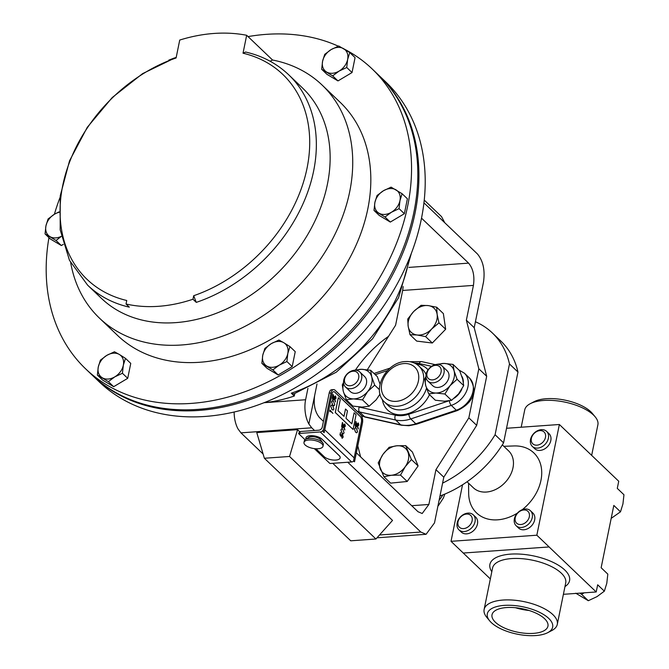<?xml version="1.0" encoding="UTF-8"?>
<svg xmlns="http://www.w3.org/2000/svg" width="669" height="669" viewBox="0 0 669 669"><rect width="100%" height="100%" fill="white"/><g stroke="black" fill="none" stroke-linecap="round" stroke-linejoin="round"><path stroke-width="1" d="M529.079 610.479A28.533 11.958 11.5 0 1 515.506 607.72M544.583 618.716A28.533 11.958 11.5 0 1 547.944 626.159A28.533 11.958 11.5 0 1 525.792 633.326A28.533 11.958 11.5 0 1 495.378 622.22A28.533 11.958 11.5 0 1 492.016 614.778A28.533 11.958 11.5 0 1 514.177 607.603A28.533 11.958 11.5 0 1 544.583 618.716M315.885 448.765L324.147 456.659A8.697 3.646 -168.5 0 0 333.413 460.046A8.697 3.646 -168.5 0 0 340.161 457.855A8.697 3.646 -168.5 0 0 339.133 455.589L321.94 439.157A8.697 3.646 -168.5 0 0 310.324 435.753A8.697 3.646 -168.5 0 0 305.925 437.952A8.697 3.646 -168.5 0 0 306.067 439.048M340.17 457.83A8.697 3.646 -168.5 0 0 340.17 457.797A8.697 3.646 -168.5 0 0 339.15 455.53L321.948 439.098A8.697 3.646 -168.5 0 0 310.341 435.695A8.697 3.646 -168.5 0 0 305.934 437.894A8.697 3.646 -168.5 0 0 305.925 437.927L305.934 437.894M441.072 372.106A8.179 6.18 133.7 0 1 432.55 379.883A8.179 6.18 133.7 0 1 426.981 373.118A8.179 6.18 133.7 0 1 435.511 365.341A8.179 6.18 133.7 0 1 441.072 372.106M444.007 372.968A10.37 7.836 133.7 0 1 437.158 381.69A10.37 7.836 133.7 0 1 427.901 381.104A10.37 7.836 133.7 0 1 426.128 374.239A10.37 7.836 133.7 0 1 432.968 365.517A10.37 7.836 133.7 0 1 442.226 366.11A10.37 7.836 133.7 0 1 444.007 372.968M442.226 366.11L447.068 370.726A10.37 7.836 133.7 0 1 448.84 377.584A10.37 7.836 133.7 0 1 441.992 386.306A10.37 7.836 133.7 0 1 432.734 385.72L427.901 381.104M343.741 380.117A10.37 7.836 133.7 0 1 350.589 371.395A10.37 7.836 133.7 0 1 359.847 371.981A10.37 7.836 133.7 0 1 361.62 378.846A10.37 7.836 133.7 0 1 354.771 387.568A10.37 7.836 133.7 0 1 345.513 386.975A10.37 7.836 133.7 0 1 343.741 380.117M359.847 371.981L364.68 376.605A10.37 7.836 133.7 0 1 366.453 383.462A10.37 7.836 133.7 0 1 359.613 392.185A10.37 7.836 133.7 0 1 350.355 391.599L345.513 386.975M344.594 378.988A8.179 6.18 133.7 0 1 353.123 371.211A8.179 6.18 133.7 0 1 358.693 377.985A8.179 6.18 133.7 0 1 350.163 385.762A8.179 6.18 133.7 0 1 344.594 378.988M502.319 444.868L508.616 450.889A25.514 19.292 133.7 0 1 512.989 467.773A25.514 19.292 133.7 0 1 496.139 489.231A25.514 19.292 133.7 0 1 473.359 487.785L467.062 481.764M503.832 446.315L513.901 445.947A41.478 31.351 133.7 0 1 540.953 480.367A41.478 31.351 133.7 0 1 522.221 509.711M530.3 403.666L534.322 401.584A33.35 13.974 11.5 0 1 546.247 398.716A33.35 13.974 11.5 0 1 592.308 413.375L595.201 416.871A37.33 15.638 -168.5 0 0 543.638 400.455A37.33 15.638 -168.5 0 0 530.3 403.666A37.33 15.638 -168.5 0 0 524.73 409.896L521.201 427.215M591.664 455.388L597.894 424.782A37.33 15.638 -168.5 0 0 595.201 416.871M535.769 635.55A33.35 13.974 -168.5 0 0 547.685 632.682A33.35 13.974 -168.5 0 0 543.889 614.719A33.35 13.974 -168.5 0 0 504.2 605.386A33.35 13.974 -168.5 0 0 489.708 620.891A33.35 13.974 -168.5 0 0 535.769 635.55M489.708 620.891L486.815 617.395A37.33 15.638 11.5 0 1 484.122 609.484A37.33 15.638 11.5 0 1 503.038 600.043A37.33 15.638 11.5 0 1 540.728 606.925A37.33 15.638 11.5 0 1 557.285 624.369A37.33 15.638 11.5 0 1 551.716 630.599L547.685 632.682M545.469 437.392A8.179 6.18 133.7 0 1 536.939 445.169A8.179 6.18 133.7 0 1 531.37 438.396A8.179 6.18 133.7 0 1 539.9 430.619A8.179 6.18 133.7 0 1 545.469 437.392M548.396 438.245A10.37 7.836 133.7 0 1 541.547 446.967A10.37 7.836 133.7 0 1 532.298 446.382A10.37 7.836 133.7 0 1 530.517 439.525A10.37 7.836 133.7 0 1 537.366 430.803A10.37 7.836 133.7 0 1 546.623 431.388A10.37 7.836 133.7 0 1 548.396 438.245M546.623 431.388L549.04 433.696A10.37 7.836 133.7 0 1 550.813 440.553A10.37 7.836 133.7 0 1 543.972 449.275A10.37 7.836 133.7 0 1 534.715 448.69L532.298 446.382M529.321 516.752A8.179 6.18 133.7 0 1 520.791 524.529A8.179 6.18 133.7 0 1 515.222 517.756A8.179 6.18 133.7 0 1 523.752 509.979A8.179 6.18 133.7 0 1 529.321 516.752M532.248 517.605A10.37 7.836 133.7 0 1 525.408 526.327A10.37 7.836 133.7 0 1 516.15 525.742A10.37 7.836 133.7 0 1 514.369 518.885A10.37 7.836 133.7 0 1 521.218 510.163A10.37 7.836 133.7 0 1 530.475 510.748A10.37 7.836 133.7 0 1 532.248 517.605M530.475 510.748L532.892 513.056A10.37 7.836 133.7 0 1 534.665 519.922A10.37 7.836 133.7 0 1 527.824 528.635A10.37 7.836 133.7 0 1 518.567 528.05L516.15 525.742M472.113 520.833A8.179 6.18 133.7 0 1 463.584 528.61A8.179 6.18 133.7 0 1 458.014 521.837A8.179 6.18 133.7 0 1 466.544 514.06A8.179 6.18 133.7 0 1 472.113 520.833M475.04 521.686A10.37 7.836 133.7 0 1 468.191 530.408A10.37 7.836 133.7 0 1 458.934 529.823A10.37 7.836 133.7 0 1 457.161 522.966A10.37 7.836 133.7 0 1 464.01 514.244A10.37 7.836 133.7 0 1 473.267 514.829A10.37 7.836 133.7 0 1 475.04 521.686M473.267 514.829L475.684 517.137A10.37 7.836 133.7 0 1 477.457 524.003A10.37 7.836 133.7 0 1 470.608 532.716A10.37 7.836 133.7 0 1 461.351 532.131L458.934 529.823M248.04 36.594A207.39 156.772 133.7 0 1 266.404 34.345A207.39 156.772 133.7 0 1 338.297 46.178M344.334 49.105A207.39 156.772 133.7 0 1 372.14 68.924A207.39 156.772 133.7 0 1 384.198 269.682A207.39 156.772 133.7 0 1 191.317 403.399A207.39 156.772 133.7 0 1 85.59 368.811A207.39 156.772 133.7 0 1 48.946 237.637M372.14 68.924L378.42 74.928A207.39 156.772 133.7 0 1 390.479 275.678A207.39 156.772 133.7 0 1 197.606 409.403A207.39 156.772 133.7 0 1 91.87 374.816L85.59 368.811M246.669 35.281A161.17 121.825 -46.3 0 0 214.055 33.45A161.17 121.825 -46.3 0 0 179.727 40.056L176.089 57.969A141.711 107.124 -46.3 0 0 62.719 185.564A141.711 107.124 -46.3 0 0 126.742 300.498L126.031 304.002A145.508 109.992 -46.3 0 0 192.965 299.235L193.684 295.723A141.711 107.124 -46.3 0 0 307.054 168.136A141.711 107.124 -46.3 0 0 243.023 53.202L246.669 35.281L272.551 60.018A161.17 121.825 133.7 0 1 322.107 85.055A161.17 121.825 133.7 0 1 331.481 241.066A161.17 121.825 133.7 0 1 181.592 344.978A161.17 121.825 133.7 0 1 99.43 318.101A161.17 121.825 133.7 0 1 70.688 262.716M322.107 85.055L340.203 102.349A161.17 121.825 133.7 0 1 349.578 258.351A161.17 121.825 133.7 0 1 199.688 362.272A161.17 121.825 133.7 0 1 117.518 335.395L99.43 318.101M378.963 75.455A207.39 156.772 133.7 0 1 379.515 75.982A207.39 156.772 133.7 0 1 391.582 276.732A207.39 156.772 133.7 0 1 198.701 410.448A207.39 156.772 133.7 0 1 92.966 375.869A207.39 156.772 133.7 0 1 92.422 375.342M92.966 375.869L99.255 381.874A207.39 156.772 -46.3 0 0 204.982 416.453A207.39 156.772 -46.3 0 0 397.863 282.736A207.39 156.772 -46.3 0 0 385.804 81.986L379.515 75.982M305.432 439.449L308.71 437.384A6.64 2.785 11.5 0 1 314.999 436.966A6.64 2.785 11.5 0 1 320.618 439.809L322.826 442.987A9.692 4.056 -168.5 0 0 314.614 438.839A9.692 4.056 -168.5 0 0 305.432 439.449A9.692 4.056 -168.5 0 0 304.345 440.737A9.692 4.056 -168.5 0 0 304.311 440.879A9.692 4.056 -168.5 0 0 304.286 441.03M323.261 444.893A9.692 4.056 -168.5 0 0 323.303 444.743A9.692 4.056 -168.5 0 0 322.826 442.987M322.943 446.449A9.692 4.056 -168.5 0 0 322.985 446.307A9.692 4.056 -168.5 0 0 314.472 440.428A9.692 4.056 -168.5 0 0 304.027 442.293A9.692 4.056 -168.5 0 0 303.994 442.443A9.692 4.056 -168.5 0 0 312.498 448.314A9.692 4.056 -168.5 0 0 322.943 446.449M264.364 458.257L350.748 540.803L375.919 539.005L289.535 456.467L264.364 458.257L256.771 432.575L297.563 429.665L299.578 431.597A6.172 2.584 11.5 0 1 300.214 431.522L314.547 430.501L311.721 427.8L240.949 432.851L238.089 429.038A20.906 10.512 -94.1 0 1 234.142 412.02M263.118 454.025L240.949 432.851M379.507 534.991L420.818 532.047L347.771 462.254M375.919 539.005L392.527 520.407L332.786 463.324M423.937 202.841L477.398 253.927C483.127 260.81 485.167 270.167 483.511 281.983L474.212 327.693L466.36 320.192L478.828 368.786L486.681 376.287L474.212 327.693M411.694 505.697L428.862 504.476L435.945 469.68L443.798 477.189L434.499 522.899L426.086 534.297L376.998 537.801M405.723 445.646L412.405 452.027L418.108 465.925L407.204 481.479L390.596 483.135L383.914 476.754L391.516 475.258L400.522 475.099L405.272 466.653A16.591 12.544 133.7 0 1 391.516 475.258A16.591 12.544 -46.3 0 1 380.36 469.136A16.591 12.544 133.7 0 1 382.961 454.402A16.591 12.544 133.7 0 1 396.717 445.797A16.591 12.544 133.7 0 1 407.873 451.926A16.591 12.544 133.7 0 1 405.272 466.653L411.427 459.544L405.723 445.646L396.717 445.797L389.115 447.293L382.961 454.402L378.211 462.856L383.914 476.754M435.945 469.68L468.844 417.857L478.828 368.786M421.52 218.161L468.584 263.134C473.134 268.603 474.747 276.021 473.435 285.404L466.36 320.192M473.435 285.404L402.663 290.455L395.588 325.243L367.323 369.756M357.798 445.989L360.591 456.86M436.69 307.213L443.371 313.594L445.654 329.257L432.308 343.005L416.687 341.09L410.005 334.709L417.113 334.993A16.591 12.544 133.7 0 1 408.165 326.204A16.591 12.544 133.7 0 1 413.701 311.503A16.591 12.544 133.7 0 1 428.185 305.582A16.591 12.544 133.7 0 1 437.133 314.371L436.69 307.213L428.185 305.582L421.077 305.298L413.701 311.503L407.73 319.046L408.165 326.204L410.005 334.709M323.428 421.353L319.531 417.632C314.99 412.171 313.368 404.745 314.681 395.362L317.006 383.956M428.862 504.476L422.189 513.516L418.008 511.726L356.401 452.863M307.924 388.38L305.608 399.744A20.906 10.512 85.9 0 0 308.861 423.987L311.721 427.8M420.818 532.047L426.086 534.297M402.663 290.455L403.164 286.558M468.844 417.857L476.696 425.359L486.681 376.287M443.798 477.189L476.696 425.359M444.768 222.744L441.515 216.605L424.246 200.098M299.578 431.597L298.6 433.596L305.031 439.742M297.563 429.665L289.535 456.467M353.776 461.05A3.32 2.509 133.7 0 1 351.668 461.97L331.247 463.433A6.172 2.584 -168.5 0 1 329.825 463.433L314.321 448.623M411.376 253.283L398.599 297.638L372.558 338.815L336.273 372.19L293.858 393.932L291.291 393.18L294.276 396.031A145.508 109.992 133.7 0 1 263.962 402.746M294.761 393.623L294.276 396.031M174.601 57.894L168.797 60.126M272.86 369.898L279.274 365.132L286.909 361.544L287.812 353.491L289.953 346.609L283.832 342.737L278.94 340.036L271.305 343.632L264.891 348.398L262.758 355.272L261.855 363.326L272.86 369.898L278.153 374.958L267.14 368.385L261.855 363.326M289.953 346.609L295.238 351.66L292.202 366.595L278.153 374.958M292.202 366.595L286.909 361.544M287.812 353.491A14.534 10.988 133.7 0 1 279.274 365.132A14.534 10.988 133.7 0 1 266.747 366.027A14.534 10.988 -46.3 0 1 262.758 355.272A14.534 10.988 133.7 0 1 271.305 343.632A14.534 10.988 133.7 0 1 283.832 342.737A14.534 10.988 133.7 0 1 287.812 353.491M399.067 208.653L399.97 200.6L402.102 193.726L391.089 187.153L383.454 190.74L377.048 195.507L374.908 202.389L374.004 210.442L385.018 217.015L391.424 212.249L399.067 208.653L404.36 213.712L390.311 222.066L385.018 217.015M402.102 193.726L407.396 198.777L404.36 213.712M390.311 222.066L379.298 215.493L374.004 210.442M395.981 189.845A14.534 10.988 133.7 0 1 399.97 200.6A14.534 10.988 133.7 0 1 391.424 212.249A14.534 10.988 -46.3 0 1 378.897 213.143A14.534 10.988 133.7 0 1 374.908 202.389A14.534 10.988 133.7 0 1 383.454 190.74A14.534 10.988 133.7 0 1 395.981 189.845M59.031 211.881L54.482 214.205L48.076 218.972L45.944 225.854L45.04 233.907L56.045 240.48L61.03 236.609M63.287 244.377L61.339 245.531L50.326 238.967L45.04 233.907M61.339 245.531L56.045 240.48M61.305 236.341A14.534 10.988 133.7 0 1 49.932 236.609A14.534 10.988 133.7 0 1 45.944 225.854A14.534 10.988 133.7 0 1 54.482 214.205A14.534 10.988 -46.3 0 1 59.023 212.349M97.365 375.058L108.378 381.631L114.792 376.864L122.427 373.277L123.33 365.224L125.463 358.341L119.35 354.47L114.458 351.769L106.814 355.364L100.409 360.131L98.276 367.005L97.365 375.058L102.658 380.117L113.671 386.69L108.378 381.631M122.427 373.277L127.72 378.328L130.756 363.392L125.463 358.341M127.72 378.328L113.671 386.69M114.792 376.864A14.534 10.988 133.7 0 1 102.257 377.759A14.534 10.988 133.7 0 1 98.276 367.005A14.534 10.988 -46.3 0 1 106.814 355.364A14.534 10.988 133.7 0 1 119.35 354.47A14.534 10.988 133.7 0 1 123.33 365.224A14.534 10.988 133.7 0 1 114.792 376.864M349.77 52.567L338.765 45.994L331.122 49.59L324.716 54.356L322.583 61.239L321.672 69.292L332.685 75.865L339.099 71.09L346.734 67.502L347.637 59.449L349.77 52.567L355.063 57.626L352.028 72.553L346.734 67.502M352.028 72.553L337.979 80.916L332.685 75.865M337.979 80.916L326.965 74.343L321.672 69.292M331.122 49.59A14.534 10.988 133.7 0 1 343.657 48.695A14.534 10.988 133.7 0 1 347.637 59.449A14.534 10.988 -46.3 0 1 339.099 71.09A14.534 10.988 133.7 0 1 326.564 71.984A14.534 10.988 133.7 0 1 322.583 61.239A14.534 10.988 133.7 0 1 331.122 49.59M176.223 57.317L142.589 73.64L112.225 97.54L87.279 127.311L69.517 160.853L60.235 195.816L60.168 229.802L69.492 260.375L87.664 285.203A145.508 109.992 133.7 0 0 129.326 307.155L126.031 304.002M192.965 299.235L196.268 302.38A145.508 109.992 133.7 0 0 305.256 198.526A145.508 109.992 133.7 0 0 288.707 74.803L302.497 87.974A145.508 109.992 133.7 0 1 281.498 269.164A145.508 109.992 133.7 0 1 101.454 298.374L87.664 285.203M243.023 53.202L245.632 52.031C262.415 55.903 276.774 63.496 288.707 74.803M272.551 60.018L270.142 61.247M196.268 302.38L193.684 295.723M54.381 214.272A207.39 156.772 133.7 0 1 60.009 197.514M442.87 494.876A28.834 21.801 133.7 0 1 439.107 500.228M444.877 494.056L443.304 498.121L438.429 505.555L438.095 505.229M438.429 505.555L437.961 505.864M549.09 546.949L463.274 553.037L549.09 546.949L596.204 591.973L597.668 584.79L604.35 591.17L606.783 583.318L607.82 574.127L601.138 567.738L613.816 505.43L620.498 511.81L622.931 503.958L623.96 494.767L617.278 488.378L618.733 481.254L559.368 424.497L506.533 428.269M596.204 591.973L563.398 594.315M462.53 484.791L451.023 541.33L490.335 578.936M604.35 591.17L597.032 596.614L588.31 600.712L575.741 593.211M579.655 593.152L581.629 594.331L584.154 592.834M581.629 594.331L588.31 600.712M620.498 511.81L611.182 518.366M451.023 541.33L536.839 535.208L549.09 546.916M536.839 535.208L559.368 424.497M347.01 400.447L346.81 401.442M517.965 372.056L503.565 442.853L495.085 434.75L509.485 363.953L517.965 372.056A99.547 75.246 133.7 0 0 500.872 341.098L492.392 332.995A99.547 75.246 133.7 0 1 509.485 363.953M517.388 513.106A41.478 31.351 133.7 0 1 468.66 493.287L468.576 483.219M495.085 434.75A99.547 75.246 133.7 0 1 442.585 483.135M503.565 442.853A99.547 75.246 133.7 0 1 439.976 495.98M355.523 369.924A99.547 75.246 133.7 0 1 388.53 336.356M475.416 321.747A99.547 75.246 133.7 0 1 492.392 332.995M418.108 465.925L411.427 459.544M407.204 481.479L400.522 475.099M431.597 329.073A16.591 12.544 133.7 0 1 417.113 334.993L425.626 336.616L431.597 329.073A16.591 12.544 -46.3 0 0 437.133 314.371L438.973 322.876L431.597 329.073M432.308 343.005L425.626 336.616M445.654 329.257L438.973 322.876M369.137 406.208L362.523 399.895L353.441 398.9A16.591 12.544 133.7 0 1 343.322 391.415L346.316 399.778L352.931 406.1L362.013 407.095L369.137 406.208L376.212 399.778L380.009 394.074M346.316 399.778L353.441 398.9A16.591 12.544 -46.3 0 0 367.632 391.582A16.591 12.544 -46.3 0 0 371.705 376.789A16.591 12.544 -46.3 0 0 361.594 369.305A16.591 12.544 -46.3 0 0 356.176 370.292M343.665 383.387A16.591 12.544 -46.3 0 0 343.322 391.415L342.294 384.926L343.557 382.4M362.523 399.895L367.632 391.582L374.707 385.152L379.432 389.676M380.034 384.09L377.291 376.614L370.676 370.3L361.594 369.305L354.47 370.183M374.707 385.152L371.705 376.789L370.676 370.3M462.672 379.106L459.67 370.743L453.064 364.421L454.092 370.91L457.086 379.273L463.701 385.595L462.672 379.106M425.944 376.522L424.673 379.047L425.71 385.536L428.704 393.907L435.318 400.221L444.4 401.216L451.525 400.338L458.591 393.899L463.701 385.595M436.857 364.312L443.973 363.426A16.591 12.544 -46.3 0 0 438.555 364.421M426.044 377.508A16.591 12.544 -46.3 0 0 425.71 385.536A16.591 12.544 -46.3 0 0 435.828 393.021A16.591 12.544 -46.3 0 0 450.02 385.712L457.086 379.273M428.704 393.907L435.828 393.021L444.91 394.016L450.02 385.712A16.591 12.544 -46.3 0 0 454.092 370.91A16.591 12.544 133.7 0 0 443.973 363.426L453.064 364.421M444.91 394.016L451.525 400.338M332.911 413.409L330.269 410.883L330.034 411.736L330.068 410.097L332.911 413.409L330.26 410.933M333.07 410.08L331.899 409.445L330.729 406.116L331.531 405.079L332.727 405.682L333.881 409.068L333.103 410.08L331.958 409.445L330.787 406.116L331.531 405.079M335.504 398.858L334.667 396.742L335.621 396.14M335.311 395.964L336.122 398.08L335.161 398.691L334.726 396.742L335.679 396.132M341.207 435.076L342.528 434.256L343.172 437.183L342.001 438.078L342.879 436.865L342.411 434.741L341.491 435.46L341.399 436.824L339.977 434.85L340.446 432.584L340.421 434.75L341.131 435.787L341.148 435.084L342.469 434.265M341.073 435.787L341.148 435.084M341.926 434.005L342.528 434.256M342.361 438.212L342.043 437.585L342.821 436.865L342.035 434.582M343.272 433.838L342.135 433.203L340.964 429.874L341.767 428.837L342.896 429.439L344.058 432.835L343.272 433.838L342.076 433.211L340.906 429.874L341.734 428.837M342.093 428.143L341.65 426.195L342.428 422.457L344.861 429.54L342.545 423.586L342.26 425.467L343.105 427.533L342.152 428.135L341.708 426.186L342.428 422.457M344.761 430.033L342.528 423.728M358.266 425.835L357.43 423.728L358.383 423.117M358.442 423.117L358.885 425.058L357.923 425.668L357.489 423.728L358.442 423.117L358.04 422.95M333.672 391.641A4.114 2.074 -94.1 0 1 334.676 392.093L360.248 416.519A4.114 2.074 -94.1 0 1 361.452 422.047L353.558 460.841L354.528 461.769L362.481 422.967A6.172 3.102 85.9 0 0 360.675 414.688L335.11 390.253A6.172 3.102 85.9 0 0 333.547 389.592A6.172 3.102 85.9 0 0 331.071 392.954L323.119 431.756L324.147 432.684L332.041 393.882A4.114 2.074 -94.1 0 1 333.697 391.641A4.114 2.074 -94.1 0 1 334.734 392.084L360.307 416.519A4.114 2.074 -94.1 0 1 361.511 422.039L353.558 460.841M345.513 409.01L344.008 416.394L338.029 410.674L340.278 399.602L338.313 397.729L335.311 412.489L353.056 429.448L356.059 414.688L354.102 412.806L351.844 423.878L345.973 418.267L347.47 410.891L345.513 409.01L343.958 416.352M354.102 412.806L351.802 423.837M338.313 397.729L335.253 412.497L353.056 429.448M355.95 427.274L355.105 425.158L355.875 421.428L358.316 428.503L356 422.557L355.716 424.43L356.56 426.496L355.607 427.106L355.164 425.158L355.875 421.428M358.216 428.996L355.983 422.691M356.702 432.81L355.532 432.174L354.361 428.846L355.189 427.809M344.786 426.872L343.975 424.765L344.928 424.154M344.56 423.987L345.43 426.094L344.468 426.705L344.033 424.756L344.987 424.146M333.162 400.296L332.342 398.172L333.12 394.442L335.554 401.517L333.237 395.571L332.953 397.445L333.798 399.518L332.844 400.121L332.401 398.172L333.12 394.442M335.453 402.01L333.221 395.714M333.915 405.824L332.769 405.188L331.598 401.86L332.401 400.823L333.588 401.425L334.751 404.812L333.965 405.824L332.828 405.188L331.657 401.852L332.46 400.823M351.668 461.97L320.259 431.957L299.829 433.412A6.172 2.584 -168.5 0 0 298.6 433.596M333.547 389.592L331.665 389.726A6.172 3.102 85.9 0 0 329.181 393.088L322.274 427.039A3.32 2.509 133.7 0 1 318.812 430.2L314.547 430.501M320.259 431.957A3.32 2.509 -46.3 0 0 323.721 428.804L323.119 431.756M323.177 431.748L324.147 432.684M353.617 460.832L354.587 461.769M357.514 431.798L356.728 432.801L355.59 432.166L354.411 428.837L355.222 427.8L356.351 428.411L357.514 431.798M344.844 426.872L344.41 426.705M341.399 436.824L339.977 434.85M340.036 434.85L340.504 432.575M342.419 438.212L341.943 438.078M333.221 400.288L332.786 400.121M330.093 411.728L329.8 411.126M329.859 411.117L330.068 410.097M408.031 425.333A33.182 25.079 -46.3 0 0 415.792 423.753A3.646 1.371 71.5 0 0 416.754 424.138L408.951 425.727L401.367 425.2L365.241 417.113A3.646 2.174 -77.4 0 1 364.572 416.737L400.698 424.823A33.182 25.079 -46.3 0 0 408.031 425.333M397.286 406.25A24.887 18.816 133.7 0 1 384.591 402.094C370.927 390.161 386.306 361.979 405.372 361.569C410.766 361.218 415.298 362.732 418.978 366.11A24.887 18.816 133.7 0 1 420.425 390.203A24.887 18.816 133.7 0 1 397.286 406.25M403.9 363.56A21.241 16.056 -46.3 0 0 381.748 383.763A21.241 16.056 -46.3 0 0 396.215 401.35A21.241 16.056 -46.3 0 0 418.368 381.146A21.241 16.056 -46.3 0 0 403.9 363.56M358.559 406.903A16.926 12.795 -46.3 0 0 359.286 407.095L395.412 415.181A29.536 22.328 -46.3 0 0 401.935 415.633A29.536 22.328 -46.3 0 0 408.843 414.22A3.646 1.371 71.5 0 0 410.766 418.945A33.182 25.079 133.7 0 1 403.006 420.533A33.182 25.079 133.7 0 1 395.672 420.023L400.698 424.823A3.646 2.174 102.6 0 0 401.367 425.2M384.591 402.094L388.363 405.698A24.887 18.816 -46.3 0 0 401.049 409.846A24.887 18.816 -46.3 0 0 426.513 388.187M426.069 374.523A24.887 18.816 -46.3 0 0 422.749 369.714L418.978 366.11M416.227 364.003A28.533 21.575 133.7 0 1 428.051 369.832M429.506 394.668A28.533 21.575 133.7 0 1 402.119 414.747A28.533 21.575 133.7 0 1 382.367 399.443M449.384 400.815A3.646 1.371 -108.5 0 0 451.291 405.389L410.766 418.945L415.792 423.753L456.317 410.197A20.572 15.554 -46.3 0 0 471.77 395.521A20.572 15.554 -46.3 0 0 469.446 378.002L464.42 373.193A20.572 15.554 133.7 0 1 466.745 390.713A20.572 15.554 133.7 0 1 451.291 405.389L456.317 410.197A3.646 1.371 71.5 0 0 457.287 410.582L416.754 424.138M557.285 624.369L565.715 582.916A37.33 15.638 -168.5 0 0 549.157 565.472A37.33 15.638 -168.5 0 0 511.467 558.59A37.33 15.638 -168.5 0 0 492.56 568.031L484.122 609.484M491.815 571.686A40.65 17.034 11.5 0 1 510.497 554.133A40.65 17.034 11.5 0 1 557.862 564.895A40.65 17.034 11.5 0 1 564.979 586.571M314.681 395.362L308.861 423.987M408.893 267.399L468.584 263.134M264.849 402.654L305.608 399.744M291.291 393.18A145.508 109.992 -46.3 0 0 409.252 258.686M408.843 414.22L448.523 400.948M454.427 398.088A16.926 12.795 -46.3 0 0 461.794 389.274M463.383 382.359A16.926 12.795 -46.3 0 0 461.761 376.17M431.605 366.319L419.162 363.535A29.536 22.328 -46.3 0 0 414.328 363.016M387.426 370.609L375.259 374.682M395.412 415.181A3.646 2.174 102.6 0 0 395.672 420.023L359.546 411.937L364.572 416.737A20.572 15.554 -46.3 0 1 361.394 415.591M359.286 407.095A3.646 2.174 102.6 0 0 359.546 411.937A20.572 15.554 133.7 0 1 356.836 411.017M409.763 361.72L421.687 361.62A3.646 2.174 102.6 0 0 419.162 363.535M324.741 429.774L354.16 457.889M331.071 392.954L329.181 393.088M300.214 431.522L299.829 433.412M323.303 444.743L322.985 446.307M304.311 440.879L303.994 442.443M390.102 368.101L374.004 373.478M350.163 403.449L351.083 405.523M435.243 364.655L421.687 361.62M458.892 369.999L464.42 373.193M365.241 417.113L361.444 415.683M457.287 410.582C467.857 405.707 480.568 394.568 469.446 378.002"/></g></svg>
